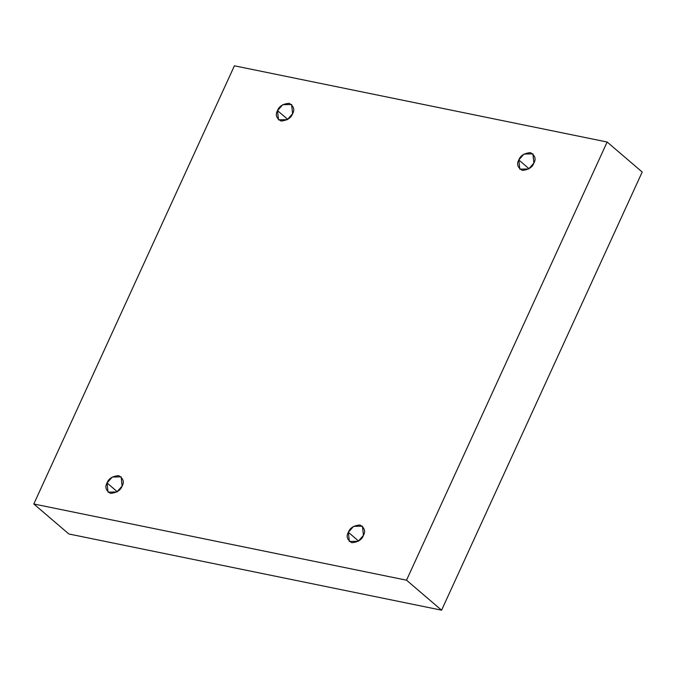 <?xml version="1.0" encoding="UTF-8"?>
<svg xmlns="http://www.w3.org/2000/svg" width="676" height="676" viewBox="0 0 676 676"><rect width="100%" height="100%" fill="white"/><g stroke="black" fill="none" stroke-linecap="round" stroke-linejoin="round"><path stroke-width="1.01" d="M518.813 159.967L519.793 169.177L528.674 168.958L533.896 163.051C532.401 167.327 528.539 169.769 522.294 170.369C517.622 167.538 516.464 164.065 518.813 159.967C520.3 155.683 524.17 153.249 530.415 152.641C535.079 155.48 536.237 158.944 533.896 163.051L532.916 153.841L524.035 154.06L518.813 159.967L529.046 168.721L518.813 159.967M277.506 110.627L278.495 119.838L287.376 119.618L292.59 113.712C291.102 117.987 287.232 120.429 280.996 121.038C276.323 118.199 275.166 114.734 277.506 110.627C279.002 106.352 282.864 103.91 289.108 103.301C293.781 106.14 294.939 109.605 292.59 113.712L291.61 104.501L282.729 104.721L277.506 110.627L287.739 119.382L277.506 110.627M107.045 482.951L108.025 492.162L116.906 491.942L122.128 486.036C120.641 490.32 116.771 492.762 110.526 493.362C105.862 490.531 104.695 487.058 107.045 482.951C108.54 478.676 112.402 476.234 118.646 475.634C123.311 478.464 124.477 481.937 122.128 486.036L121.148 476.833L112.267 477.053L107.045 482.951L117.278 491.705L107.045 482.951M348.351 532.291L349.331 541.501L358.212 541.282L363.426 535.375C361.939 539.659 358.069 542.093 351.833 542.701C347.16 539.862 346.002 536.398 348.351 532.291C349.838 528.015 353.7 525.573 359.945 524.973C364.618 527.804 365.775 531.277 363.426 535.375L362.446 526.165L353.565 526.384L348.351 532.291L358.576 541.045L348.351 532.291M234.411 65.809L607.141 142.019L642.2 172.017L607.141 142.019L406.521 580.194L441.589 610.191L642.2 172.017L441.589 610.191L406.521 580.194L33.8 503.983L68.859 533.981L441.589 610.191L68.859 533.981L33.8 503.983L234.411 65.809L33.8 503.983L406.521 580.194L607.141 142.019L234.411 65.809"/></g></svg>
